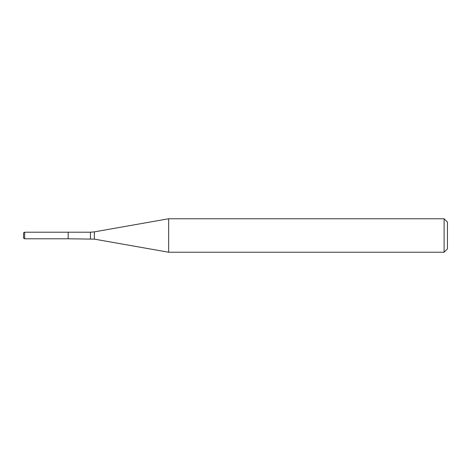 <?xml version="1.0" encoding="UTF-8"?>
<svg xmlns="http://www.w3.org/2000/svg" width="471" height="471" viewBox="0 0 471 471"><rect width="100%" height="100%" fill="white"/><g stroke="black" fill="none" stroke-linecap="round" stroke-linejoin="round"><path stroke-width="0.71" d="M444.106 252.232L444.106 218.768L447.45 222.112L447.45 248.888L444.106 252.232L168.665 252.232L94.353 239.133L68.171 238.791L68.171 232.209L24.663 232.209L24.663 238.791L23.55 238.149L23.55 232.851L24.663 232.209M168.665 252.232L168.665 218.768L94.353 231.867L94.353 239.133M90.479 238.791L90.479 232.209L68.171 232.209L68.171 238.791L24.663 238.791M90.479 232.209L94.353 231.867M444.106 218.768L168.665 218.768"/></g></svg>
